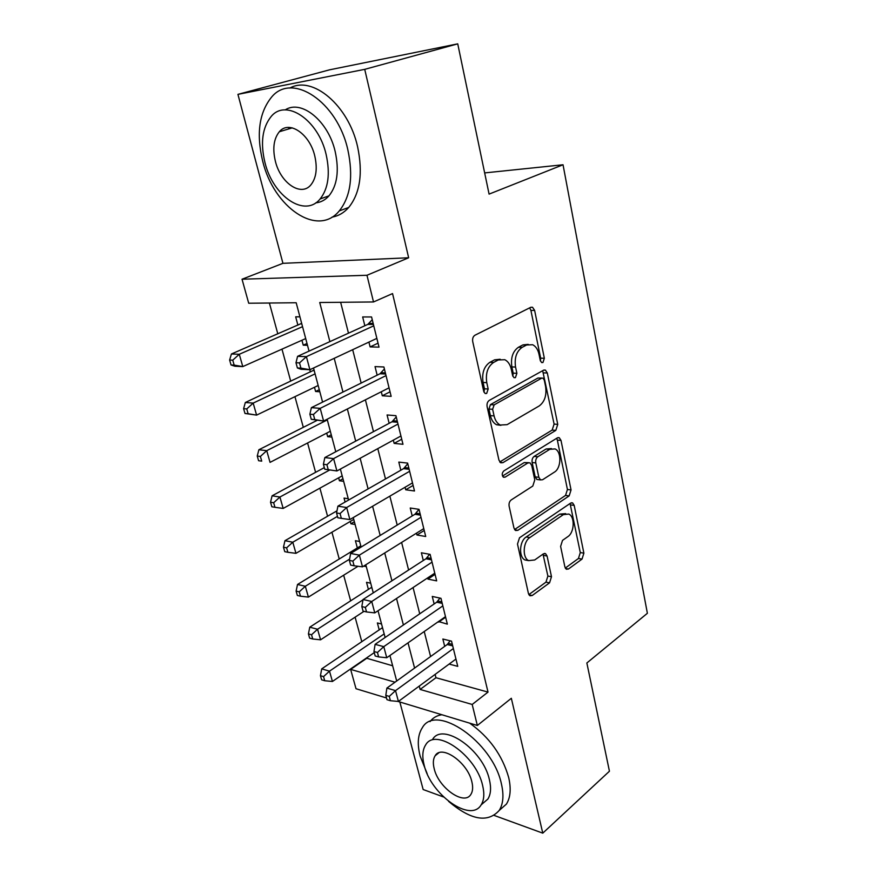<?xml version="1.0" encoding="UTF-8"?>
<svg xmlns="http://www.w3.org/2000/svg" width="877" height="877" viewBox="0 0 877 877"><rect width="100%" height="100%" fill="white"/><g stroke="black" fill="none" stroke-linecap="round" stroke-linejoin="round"><path stroke-width="1.32" d="M542.951 362.508L544.343 358.276L534.63 310.403L532.525 307.257L530.738 307.312L474.917 335.244C473.01 336.516 472.286 338.643 472.725 341.624L483.742 391.427L485.145 393.51L486.669 393.444L488.171 389.004L486.779 382.646C485.419 373.306 487.711 366.564 493.619 362.431L498.311 359.954L504.801 359.702C508.024 361.335 510.195 364.558 511.313 369.36L512.639 375.619L514.021 377.691L515.435 377.636L516.882 373.306L515.555 367.057C514.295 357.904 516.487 351.326 522.155 347.347L526.638 344.979L532.635 344.727C535.814 346.305 537.952 349.517 539.026 354.352L540.287 360.502L541.646 362.574L542.951 362.508M540.407 360.973L540.649 358.167L530.914 310.414L529.653 307.849M483.983 392.194L484.477 388.807L483.074 382.471L486.779 382.646M512.826 376.244L513.188 373.142L511.861 366.926L515.555 367.057M289.015 127.428L288.61 128.963M564.898 566.959L566.356 569.261L568.471 569.009L582.032 559.087L583.874 553.157L574.183 505.382L572.615 502.916L570.631 503.113L519.513 537.776L517.496 544.047L528.425 593.488L529.905 595.779L532.229 595.505L549.561 582.832L551.49 576.715L547.073 556.007L545.549 553.639L543.356 553.88L534.707 559.975L528.634 560.611C522.166 557.761 522.999 541.701 529.84 537.568L563.385 514.624L568.811 514.054C575.082 516.706 574.446 532.482 567.923 536.581L562.508 540.396L560.611 546.426L564.898 566.959M435.113 674.391L435.957 677.724L488.018 692.096L472.188 704.461L477.34 725.476L397.818 701.392M457.739 43.85L364.722 69.349L237.93 94.365L329.544 69.831L457.739 43.85L489.081 194.113L563.034 164.766L647.379 613.286L586.856 662.979L609.438 771.223L542.775 833.15L511.335 698.289L477.34 725.476M237.93 94.365L282.942 263.33L408.649 257.772L364.722 69.349M408.649 257.772L366.97 275.268L373.514 301.962L319.732 302.51L329.884 341.635M488.018 692.096L392.545 293.576L373.514 301.962M555.81 430.377L557.75 424.38L547.325 373.01L545.417 370.105L543.554 370.204L489.267 400.394C487.415 401.732 486.702 403.848 487.13 406.742L498.925 460.074L500.734 462.804L502.97 462.65L555.81 430.377L552.159 430.081L554.1 424.095L542.666 370.686M561.006 440.407L571.048 489.925L569.162 495.889L517.879 530.322L515.588 530.53L513.955 528.042L509.131 506.248C508.737 503.497 509.416 501.403 511.192 499.956L532.799 486.044L534.784 479.894L531.725 465.468L529.982 462.804L527.866 462.968L505.13 477.143L503.551 477.252C501.721 475.279 501.797 473.185 503.76 470.96L557.333 437.875L559.274 437.722L561.006 440.407L557.355 440.09L567.43 489.487L571.048 489.925M399.835 702.006L423.152 789.53L443.576 796.985M494.233 815.457L542.775 833.15M381.539 623.975L377.373 622.955L379.237 629.971M370.708 583.216L366.52 582.317L368.439 589.497M359.614 541.471L355.415 540.703L357.377 548.059M350.285 521.453L350.91 523.777L354.374 521.738M348.257 498.717L344.047 498.092L345.099 502.039M338.643 477.822L339.421 480.76L342.962 478.798M326.704 433.106L327.658 436.669L331.265 434.795M314.481 387.272L315.599 391.493L319.294 389.706M309.789 369.699L310.392 371.958M368.921 342.096L370.116 346.908L379.017 347.139L371.574 316.97L362.661 316.948L364.843 325.74M381.287 391.767L382.295 395.779L391.153 396.349L383.907 366.981L375.027 366.608L377.154 375.17M393.334 440.133L394.146 443.389L402.981 444.288L395.922 415.676L387.075 414.974L389.147 423.306M405.064 487.25L405.7 489.783L414.492 490.988L407.619 463.111L398.805 462.091L400.822 470.215M416.498 533.15L416.959 535.014L425.718 536.494L419.02 509.329L410.239 508.013L412.212 515.928M427.647 577.899L427.943 579.105L436.669 580.87L430.136 554.385L421.388 552.784L423.306 560.502M438.511 621.53L447.336 624.139L440.967 598.311L432.262 596.437L434.137 603.968M340.638 302.302L348.476 333.183M352.675 349.693L361.149 383.074M365.402 399.824L373.481 431.659M377.79 448.629L385.496 478.974M389.859 496.152L397.204 525.071M401.611 542.446L408.605 570.006M413.067 587.546L419.732 613.823M424.227 631.517L430.585 656.544M449.112 664.075L457.75 666.356L451.534 641.153L442.863 639.026L444.694 646.371M269.392 303.025L277.812 333.863M281.977 349.145L290.715 381.188M294.946 396.667L303.31 427.329M307.586 442.995L315.588 472.33M319.908 488.16L327.57 516.235M331.934 532.218L339.256 559.087M343.663 575.202L350.668 600.909M355.108 617.167L361.817 641.756M366.279 658.123L392.644 665.775M299.923 316.838L295.681 316.827L297.895 325.148M301.929 340.265L303.245 345.176L307.487 345.286M315.599 391.493L319.831 391.767M327.658 436.669L331.879 437.097M339.421 480.76L343.631 481.33M350.91 523.777L355.108 524.49M363.67 566.103L366.301 566.641M563.034 164.766L484.663 172.912M386.516 697.971L356.018 688.73L350.636 669.403L395.023 682.207M366.389 658.517L350.636 669.403M309.033 351.118L296.185 302.751L248.706 303.234L242.03 279.226L366.97 275.268M282.942 263.33L242.03 279.226M419.25 686.088L420.127 689.443L472.188 704.461M334.214 358.331L342.962 392.052M347.358 408.978L355.7 441.131M360.151 458.276L368.099 488.906M372.593 506.259L380.169 535.452M384.718 552.981L391.931 580.793M396.525 598.498L403.398 624.994M408.035 642.852L414.58 668.088M396.689 681.001L389.925 655.525M385.135 637.502L378.02 610.743M373.273 592.874L365.808 564.777M361.105 547.062L353.267 517.573M348.607 500.043L340.375 469.074M335.77 451.743L327.132 419.239M322.583 402.126L313.527 368.011M435.957 677.724L420.127 689.443M303.245 345.176L307.005 343.488M370.116 346.908L378.031 343.17M382.295 395.779L390.035 391.822M394.146 443.389L401.732 439.224M405.7 489.783L413.122 485.43M416.959 535.014L424.238 530.464M427.943 579.105L435.069 574.38M438.653 622.111L445.637 617.222M528.184 344.365L522.933 344.902L526.638 344.979M511.861 366.926C510.589 357.783 512.793 351.228 518.45 347.259L522.933 344.902M500.186 359.241L494.606 359.833L498.311 359.954M483.074 382.471C481.714 373.153 483.994 366.433 489.914 362.3L494.606 359.833M499.769 461.982L552.159 430.081M544.288 380.136L542.962 378.108L541.635 378.184L494.124 404.878L492.633 409.296L494.08 415.906C495.165 420.423 497.204 423.459 500.208 425.027L507.114 424.654L539.245 405.919C544.672 401.809 546.788 395.341 545.593 386.527L544.288 380.136M541.898 378.064L537.952 378.02L541.635 378.184M500.899 425.323L496.525 424.731C493.51 423.174 491.471 420.138 490.396 415.632L488.938 409.044L490.429 404.637L537.952 378.02M514.558 529.544L565.533 495.439L567.43 489.487M528.579 462.661L524.216 462.574L502.521 476.047M554.45 472.1C561.324 468.208 561.751 451.622 555.042 448.914L549.747 449.331L537.787 456.785C536.088 458.145 535.419 460.184 535.792 462.913L538.84 477.296L540.528 479.894L542.611 479.73L554.45 472.1M551.458 448.575L546.097 448.991L549.747 449.331M538.204 479.631L536.877 479.478L535.189 476.88L532.142 462.53C531.769 459.811 532.427 457.772 534.126 456.424L546.097 448.991M557.355 440.09L556.632 438.303M565.687 513.626L559.767 514.119L563.385 514.624M528.436 560.502L525.005 559.975C518.537 557.136 519.37 541.109 526.2 536.987L559.767 514.119M528.831 594.628L545.954 582.153L547.884 576.057L542.995 554.132M565.281 568.077L578.447 558.485L580.289 552.565L570.061 503.508M301.655 323.361L231.418 353.99L239.278 354.275L242.786 366.597L305.7 338.577M302.532 326.672L239.278 354.275L232.756 360.173L229.621 360.041L231.035 364.964L234.17 365.106L232.756 360.173M234.17 365.106L242.786 366.597L234.926 366.235L231.035 364.964M229.621 360.041L231.418 353.99M373.416 324.435L367.792 324.391L297.577 356.336L306.402 356.643L373.755 325.816M299.517 362.903L306.402 356.643L309.888 369.71L301.063 369.294L297.391 367.967L300.921 368.121L299.517 362.903L295.988 362.749L297.391 367.967M376.858 338.379L309.888 369.71L300.921 368.121M367.792 324.391L372.254 319.721M297.577 356.336L295.988 362.749M347.862 149.879C337.36 101.666 292.118 71.881 271.618 97.073C259.099 112.563 256.139 133.973 262.727 161.313C273.843 207.531 317.638 237.59 339.256 210.929C350.603 196.667 353.464 176.321 347.862 149.879M332.021 217.112C338.423 216.016 343.992 212.793 348.717 207.454C360.129 193.236 363.078 172.988 357.586 146.7C348.542 105.448 312.508 75.159 289.859 88.073M285.178 109.921C301.359 99.123 328.327 121.059 335.189 151.578C339.322 170.708 337.25 185.464 328.974 195.845C325.268 200.011 320.861 202.346 315.753 202.861M326.134 154.527C318.373 119.831 285.891 98.213 271.136 116.531C262.311 127.582 260.25 142.951 264.975 162.651C273.054 196.295 304.768 218.055 320.105 198.98C328.338 188.577 330.344 173.756 326.134 154.527M275.389 161.269C280.563 183.074 301.085 197.062 310.897 184.872C316.257 178.097 317.562 168.483 314.788 156.029C309.745 133.797 288.906 119.864 279.335 131.747C273.723 138.785 272.407 148.63 275.389 161.269M448.575 801.359C470.806 820.138 487.689 823.163 499.21 810.436C503.266 803.968 504.001 795.077 501.392 783.786C492.589 741.569 435.672 702.97 422.319 727.757C417.803 734.685 417.09 744.167 420.171 756.193L427.132 773.602M499.419 810.26L506.402 804.11C510.48 797.631 511.247 788.763 508.682 777.515C502.324 755.25 489.322 737.14 469.688 723.163M441.876 714.733C436.812 715.522 432.865 717.814 430.037 721.618M432.504 739.563C442.271 721.661 483.052 749.528 489.41 779.719C491.339 787.93 490.813 794.387 487.853 799.09L482.723 803.518M482.624 785.485C476.167 755.196 435.321 727.044 425.641 744.946C422.473 749.879 421.98 756.654 424.183 765.27C430.728 794.474 470.664 823.174 481.133 804.878C484.082 800.186 484.586 793.718 482.624 785.485M434.203 768.734C438.412 787.678 464.24 806.106 470.905 794.365C472.824 791.317 473.142 787.107 471.859 781.758C467.682 762.365 441.471 744.167 435.145 755.744C433.128 758.901 432.81 763.231 434.203 768.734M314.076 370.072L245.33 402.499L253.179 403.102L256.599 415.117L318.165 385.496M315.084 373.876L253.179 403.102L246.755 408.934L243.609 408.682L244.99 413.473L248.125 413.747L246.755 408.934M248.125 413.747L256.599 415.117L244.99 413.473M243.609 408.682L245.33 402.499M316.937 420.456L258.879 449.748L266.729 450.679L270.05 462.376L330.322 431.243M327.318 419.908L266.729 450.679L260.381 456.446L257.246 456.051L258.594 460.721L261.719 461.127L260.381 456.446M261.719 461.127L258.594 460.721M257.246 456.051L258.879 449.748M324.315 467.627L272.089 495.801L279.916 497.029L283.172 508.43L342.183 475.871M329.631 470.039L279.916 497.029L273.657 502.74L270.533 502.225L271.837 506.774L274.972 507.301L273.657 502.74M283.172 508.43L274.972 507.301M270.533 502.225L272.089 495.801M336.987 510.831L284.959 540.692L292.786 542.216L295.955 553.332L353.749 519.414M337.481 516.378L292.786 542.216L286.604 547.851L283.479 547.226L284.762 551.666L287.886 552.302L286.604 547.851M295.955 553.332L287.886 552.302M283.479 547.226L284.959 540.692M385.639 374.008L380.037 373.745L311.39 407.652L320.204 408.342L386.033 375.597M313.407 414.514L320.204 408.342L323.591 421.037L311.258 419.294L314.777 419.601L313.407 414.514L309.888 414.218L311.258 419.294M389.048 387.831L323.591 421.037L314.777 419.601M380.037 373.745L384.4 368.987M311.39 407.652L309.888 414.218M397.544 422.275L391.964 421.804L324.83 457.575L333.611 458.616L397.994 424.062M326.913 464.722L333.611 458.616L336.911 470.971L324.742 469.217L328.25 469.666L326.913 464.722L323.405 464.284L324.742 469.217M400.932 435.99L336.911 470.971L328.25 469.666M391.964 421.804L396.24 416.981M324.83 457.575L323.405 464.284M409.142 469.305L403.584 468.636L337.908 506.15L346.667 507.531L409.636 471.289M340.068 513.56L336.56 512.99L337.853 517.792L341.361 518.373L340.068 513.56L346.667 507.531L349.879 519.557L412.497 482.898M403.584 468.636L407.772 463.736M337.908 506.15L336.56 512.99M341.361 518.373L349.879 519.557M557.936 437.601L559.274 437.722M420.456 515.139L414.92 514.284L350.636 553.442L359.373 555.141L420.982 517.298M352.861 561.105L349.364 560.403L350.625 565.084L354.122 565.786L352.861 561.105L359.373 555.141L362.497 566.838L423.777 528.612M414.92 514.284L419.009 509.329M350.636 553.442L349.364 560.403M354.122 565.786L362.497 566.838M360.776 545.845L297.522 584.477L305.328 586.264L308.408 597.105L358.024 566.279M349.594 559.142L305.328 586.264L299.232 591.843L296.108 591.12L297.358 595.439L300.471 596.185L299.232 591.843M308.408 597.105L300.471 596.185M296.108 591.12L297.522 584.477M431.473 559.822L425.959 558.781L363.034 599.495L371.738 601.49L432.043 562.146M365.314 607.388L361.839 606.577L363.067 611.126L366.542 611.949L365.314 607.388L371.738 601.49L374.775 612.891L434.773 573.185M425.959 558.781L429.598 554.286M363.034 599.495L361.839 606.577M366.542 611.949L374.775 612.891M371.771 587.217L309.767 627.187L317.562 629.237L320.576 639.815L363.988 611.346M362.968 599.846L317.562 629.237L311.543 634.762L308.43 633.918L309.636 638.138L312.76 638.993L311.543 634.762M320.576 639.815L312.76 638.993M308.43 633.918L309.767 627.187M442.216 603.387L436.724 602.192L375.104 644.354L383.786 646.634L442.83 605.886M377.45 652.477L373.975 651.545L375.181 655.974L378.645 656.917L377.45 652.477L383.786 646.634L386.746 657.739L445.494 616.641M436.724 602.192L439.969 598.092M375.104 644.354L373.975 651.545M378.645 656.917L386.746 657.739M382.504 627.625L321.716 668.866L329.5 671.157L332.438 681.473L374.271 652.62M384.181 633.896L329.5 671.157L323.547 676.616L320.445 675.685L321.629 679.807L324.742 680.749L323.547 676.616M332.438 681.473L324.742 680.749M320.445 675.685L321.716 668.866M452.707 645.889L447.237 644.529L386.878 688.083L395.527 690.627L453.354 648.542M389.267 696.393L385.814 695.351L386.976 699.682L390.429 700.723L389.267 696.393L395.527 690.627L398.41 701.447L455.952 659.044M447.237 644.529L450.131 640.802M386.878 688.083L385.814 695.351M390.429 700.723L398.41 701.447M540.649 358.167L544.343 358.276M484.477 388.807L488.171 389.004M513.188 373.142L516.882 373.306M518.45 347.259L522.155 347.347M489.914 362.3L493.619 362.431M530.914 310.414L534.63 310.403M500.098 462.343L502.97 462.65M543.652 372.868L547.325 373.01M554.1 424.095L557.75 424.38M490.429 404.637L494.124 404.878M488.938 409.044L492.633 409.296M490.396 415.632L494.08 415.906M565.533 495.439L569.162 495.889M514.766 529.84L517.879 530.322M524.216 462.574L527.866 462.968M503.069 476.902L505.13 477.143M534.126 456.424L537.787 456.785M532.142 462.53L535.792 462.913M535.189 476.88L538.84 477.296M526.2 536.987L529.84 537.568M543.455 555.404L547.073 556.007M547.884 576.057L551.49 576.715M545.954 582.153L549.561 582.832M528.963 594.858L532.229 595.505M570.565 504.9L574.183 505.382M580.289 552.565L583.874 553.157M578.447 558.485L582.032 559.087M565.512 568.482L568.471 569.009M300.822 323.876L301.798 323.887M373.174 323.438L369.074 323.416M313.253 370.609L314.229 370.653M385.376 372.911L381.298 372.725M397.259 421.103L393.192 420.763M408.835 468.055L404.79 467.573M420.127 513.812L416.093 513.188M360.019 546.459L360.984 546.634M431.133 558.419L427.11 557.673M371.026 587.831L371.991 588.05M441.855 601.918L437.864 601.052M381.78 628.261L382.745 628.491M452.324 644.365L448.344 643.378M530.837 307.257L532.525 307.257M543.893 370.039L545.417 370.105M496.525 424.731L500.208 425.027M536.877 479.478L540.528 479.894M525.005 559.975L528.634 560.611M544.387 553.442L545.549 553.639M571.442 502.762L572.615 502.916M292.293 127.856L279.335 131.747M328.974 195.845L320.105 198.98M339.256 210.929L348.717 207.454M438.774 752.85L435.145 755.744M487.853 799.09L481.133 804.878M499.21 810.436L506.402 804.11"/></g></svg>

